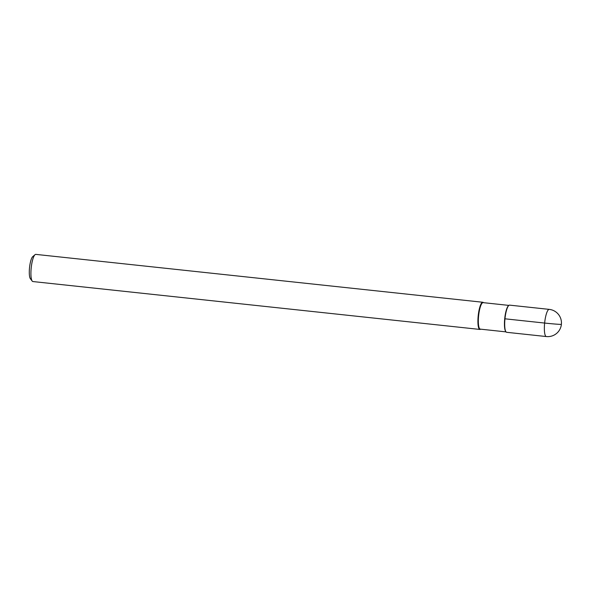 <?xml version="1.0" encoding="UTF-8"?>
<svg xmlns="http://www.w3.org/2000/svg" width="591" height="591" viewBox="0 0 591 591"><rect width="100%" height="100%" fill="white"/><g stroke="black" fill="none" stroke-linecap="round" stroke-linejoin="round"><path stroke-width="0.89" d="M509.686 305.148A13.667 3.14 96.1 0 0 509.59 305.133A13.667 3.14 96.1 0 0 509.486 305.126A13.667 3.14 96.1 0 0 504.987 318.593A13.667 3.14 96.1 0 0 506.679 332.305A13.667 3.14 96.1 0 0 506.775 332.305A13.667 3.14 -83.9 0 1 505.977 331.839A13.667 3.14 -83.9 0 1 505.01 318.379A13.667 3.14 -83.9 0 1 508.807 305.436A13.667 3.14 -83.9 0 1 509.486 305.126A13.667 3.14 -83.9 0 1 509.686 305.148M505.977 331.839L505.704 331.477A13.32 3.066 -83.9 0 1 504.751 318.357A13.32 3.066 -83.9 0 1 508.459 305.732L508.807 305.436M483.202 302.651A13.32 3.066 96.1 0 0 483.106 302.636A13.32 3.066 96.1 0 0 483.01 302.636A13.32 3.066 96.1 0 0 478.621 315.764A13.32 3.066 96.1 0 0 480.269 329.128A13.32 3.066 96.1 0 0 480.365 329.135M480.631 329.172A13.667 3.14 -83.9 0 1 480.003 329.438A13.667 3.14 -83.9 0 1 479.899 329.438A13.667 3.14 -83.9 0 1 478.208 315.727A13.667 3.14 -83.9 0 1 482.714 302.26A13.667 3.14 -83.9 0 1 482.81 302.26A13.667 3.14 -83.9 0 1 483.475 302.673M35.911 254.396A13.667 3.14 96.1 0 0 35.815 254.381A13.667 3.14 96.1 0 0 35.711 254.374A13.667 3.14 96.1 0 0 35.032 254.684A13.667 3.14 96.1 0 0 31.234 267.634A13.667 3.14 96.1 0 0 32.202 281.087A13.667 3.14 96.1 0 0 32.904 281.552A13.667 3.14 96.1 0 0 33 281.552M35.032 254.684L32.719 256.664A11.384 2.623 96.1 0 0 29.55 267.45A11.384 2.623 96.1 0 0 30.363 278.664L32.202 281.087M561.022 324.385A13.667 0.421 -174.3 0 1 544.629 323.055L504.965 318.808M546.439 336.552A13.667 3.14 -83.9 0 1 546.343 336.552A13.667 3.14 -83.9 0 1 544.651 322.841A13.667 3.14 -83.9 0 1 549.15 309.374A13.667 3.14 -83.9 0 1 549.253 309.381A13.667 3.14 -83.9 0 1 549.364 309.403M509.59 305.133L549.253 309.381A13.667 13.667 0 0 1 561.45 323.499A13.667 13.667 0 0 1 546.343 336.552L506.679 332.305M480.269 329.128L506.022 331.891M483.106 302.636L508.858 305.399M32.904 281.552L479.899 329.438M35.815 254.381L482.81 302.26"/></g></svg>

